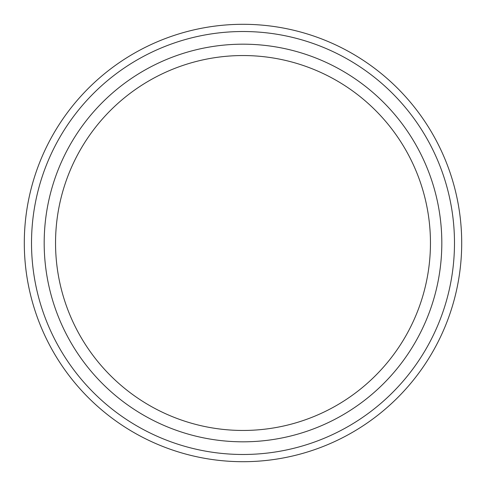<?xml version="1.0" encoding="UTF-8"?>
<svg xmlns="http://www.w3.org/2000/svg" width="486" height="486" viewBox="0 0 486 486"><rect width="100%" height="100%" fill="white"/><g stroke="black" fill="none" stroke-linecap="round" stroke-linejoin="round"><path stroke-width="0.73" d="M430.456 243A187.456 187.456 0 0 1 243 430.456A187.456 187.456 0 0 1 55.544 243A187.456 187.456 0 0 1 243 55.544A187.456 187.456 0 0 1 430.456 243M441.817 243A198.817 198.817 0 0 1 243 441.817A198.817 198.817 0 0 1 44.183 243A198.817 198.817 0 0 1 243 44.183A198.817 198.817 0 0 1 441.817 243M454.483 243A211.483 211.483 0 0 1 243 454.483A211.483 211.483 0 0 1 31.517 243A211.483 211.483 0 0 1 243 31.517A211.483 211.483 0 0 1 454.483 243M461.7 243A218.7 218.7 0 0 1 243 461.7A218.7 218.7 0 0 1 24.3 243A218.7 218.7 0 0 1 243 24.3A218.7 218.7 0 0 1 461.7 243"/></g></svg>
